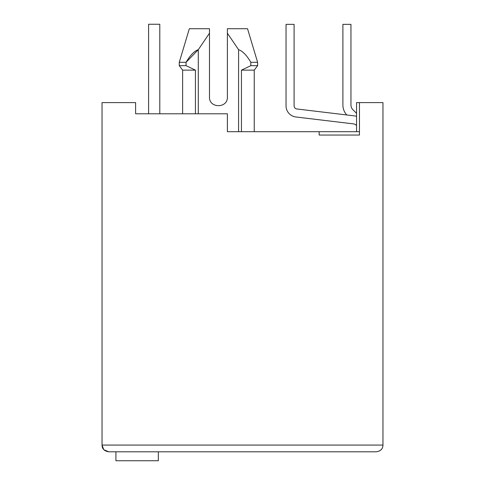 <?xml version="1.0" encoding="UTF-8"?>
<svg xmlns="http://www.w3.org/2000/svg" width="485" height="485" viewBox="0 0 485 485"><rect width="100%" height="100%" fill="white"/><g stroke="black" fill="none" stroke-linecap="round" stroke-linejoin="round"><path stroke-width="0.73" d="M182.621 113.787L182.621 70.137L179.262 65.663L179.262 62.304L186.046 62.304L198.292 49.706C194.418 50.925 190.332 55.126 186.046 62.304L186.046 65.663L179.262 65.663M198.292 113.787L198.292 49.706L209.484 33.216L209.484 28.724L209.484 97C208.944 108.543 227.932 108.543 227.392 97L227.392 28.724L247.538 28.724L227.392 28.724L227.392 33.216L227.392 28.724L227.392 33.216L238.584 49.706C242.579 50.986 246.659 55.187 250.83 62.304L250.83 65.663L241.445 70.137L254.249 70.137L257.608 65.663L257.608 62.304L250.83 62.304M103.972 449.795L108.749 451.796L376.251 451.796C380.652 451.141 382.889 448.904 382.962 445.078L382.962 102.596L356.548 102.596L356.548 131.696M359.458 131.696L319.166 131.696L319.166 135.054L359.458 135.054L359.458 102.596M103.711 449.522L102.038 445.078L102.038 102.596L135.612 102.596L135.612 113.787L227.392 113.787L227.392 131.696L319.166 131.696M241.445 70.137L241.445 131.696M238.584 49.706L238.584 131.696M179.262 62.304L189.338 28.724L209.484 28.724C183.13 28.724 183.13 28.724 209.484 28.724C183.13 28.724 183.13 28.724 209.484 28.724L209.484 33.216M250.83 65.663L257.608 65.663M182.621 70.137L195.431 70.137L186.046 65.663L195.431 70.137L195.431 113.787M209.484 97C208.944 108.543 227.932 108.543 227.392 97M382.962 445.078L102.038 445.078C102.105 448.898 104.342 451.135 108.749 451.796M380.955 449.868L379.5 450.941M109.646 451.796L160.238 451.796M162.475 113.787L175.903 113.787M142.887 113.787L135.612 113.787M353.504 123.893A4.474 4.474 0 0 1 356.548 125.651A4.474 4.474 0 0 0 353.504 123.893A4.474 4.474 0 0 1 356.548 125.651A4.474 4.474 0 0 0 353.504 123.893A4.474 4.474 0 0 1 356.548 125.651A4.474 4.474 0 0 0 353.504 123.893A4.474 4.474 0 0 1 356.548 125.651A4.474 4.474 0 0 0 353.504 123.893A4.474 4.474 0 0 1 356.548 125.651A4.474 4.474 0 0 0 353.504 123.893A4.474 4.474 0 0 1 356.548 125.651A4.474 4.474 0 0 0 353.504 123.893A4.474 4.474 0 0 1 356.548 125.651A4.474 4.474 0 0 0 353.504 123.893A4.474 4.474 0 0 1 356.548 125.651A4.474 4.474 0 0 0 353.504 123.893L295.898 116.976A11.191 11.191 0 0 1 286.041 105.863L286.041 24.359L286.041 105.863M159.789 24.25L159.789 113.787L159.789 24.25L159.789 113.787L159.789 24.25L159.789 113.787L159.789 24.25L159.789 113.787L159.789 24.25L148.598 24.25L148.598 113.787M158.334 451.796L158.334 460.75L115.915 460.75L115.915 451.796M356.548 116.327A12.537 12.537 0 0 0 354.462 115.891L296.856 108.973A3.134 3.134 0 0 1 294.098 105.863L294.098 24.359L286.041 24.359M356.548 113.357L352.922 109.731A6.717 6.717 0 0 1 350.952 104.978L350.952 24.359L342.895 24.359L342.895 104.978A14.774 14.774 0 0 0 346.787 114.969M254.249 131.696L254.249 70.137M247.538 28.724L257.608 62.304"/></g></svg>

